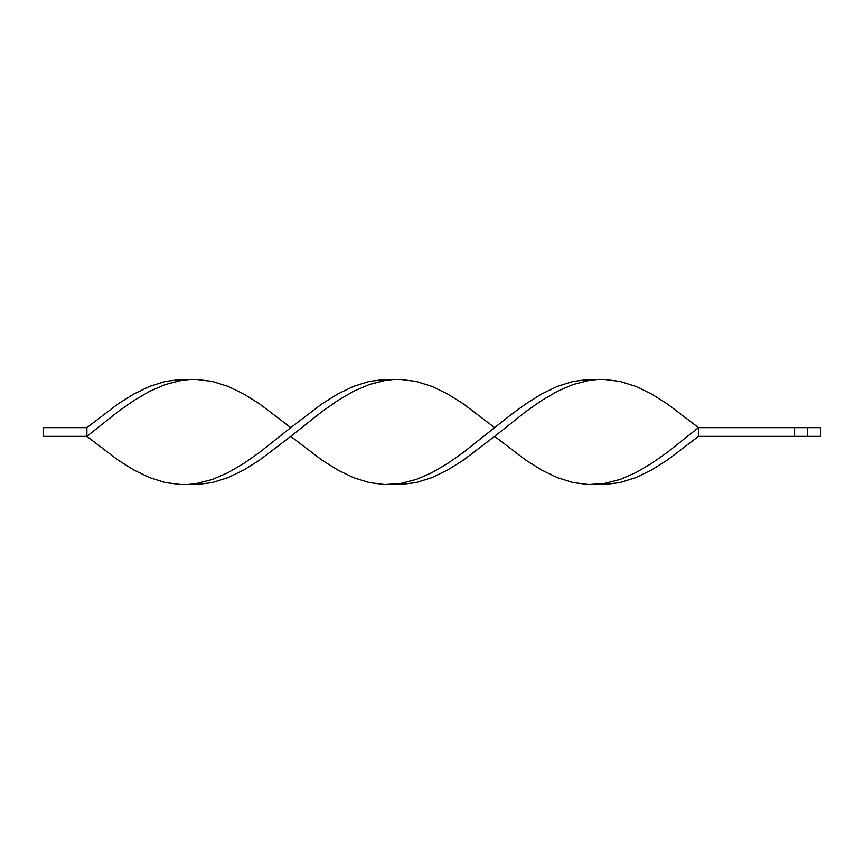 <?xml version="1.0" encoding="UTF-8"?>
<svg xmlns="http://www.w3.org/2000/svg" width="864" height="864" viewBox="0 0 864 864"><rect width="100%" height="100%" fill="white"/><g stroke="black" fill="none" stroke-linecap="round" stroke-linejoin="round"><path stroke-width="1.3" d="M807.7 427.637L807.7 436.363L820.8 436.363L820.8 427.637L698.479 427.637L667.116 403.769L651.434 393.962L635.753 386.381L620.071 381.434L604.39 379.436L588.708 379.436L573.026 381.434L557.345 386.381L541.663 393.962L525.982 403.769L510.3 415.217L463.255 452.498L447.574 463.493L431.892 472.662L416.21 479.466L400.529 483.516L384.847 484.564L369.166 482.566L353.473 477.619L337.792 470.038L322.11 460.231L290.747 436.363L259.384 460.231L243.702 470.038L228.02 477.619L212.339 482.566L196.657 484.564L180.976 484.564L165.294 482.566L149.612 477.619L133.931 470.038L118.249 460.231L86.886 436.363L86.886 427.637L118.249 403.769L133.931 393.962L149.612 386.381L165.294 381.434L180.976 379.436L188.816 379.577L180.976 380.484L165.294 384.534L149.612 391.338L133.931 400.507L118.249 411.502L86.886 436.363L43.2 436.363L43.2 427.637L86.886 427.637M807.7 436.363L794.588 436.363L794.588 427.637M794.588 436.363L698.479 436.363L698.479 427.637L667.116 452.498L651.434 463.493L635.753 472.662L620.071 479.466L604.39 483.516L588.708 484.564L573.026 482.566L557.345 477.619L541.663 470.038L525.982 460.231L494.618 436.363L463.255 460.231L447.574 470.038L431.892 477.619L416.21 482.566L400.529 484.564L392.688 484.423M596.549 379.577L588.708 380.484L573.026 384.534L557.345 391.338L541.663 400.507L525.982 411.502L494.618 436.363M494.618 427.637L463.255 403.769L447.574 393.962L431.892 386.381L416.21 381.434L400.529 379.436L384.847 379.436L369.166 381.434L353.473 386.381L337.792 393.962L322.11 403.769L290.747 427.637L259.384 403.769L243.702 393.962L228.02 386.381L212.339 381.434L196.657 379.436L188.816 379.577M290.747 427.637L259.384 452.498L243.702 463.493L228.02 472.662L212.339 479.466L196.657 483.516L188.816 484.423M698.479 436.363L667.116 460.231L651.434 470.038L635.753 477.619L620.071 482.566L604.39 484.564L596.549 484.423M392.688 379.577L384.847 380.484L369.166 384.534L353.473 391.338L337.792 400.507L322.11 411.502L290.747 436.363"/></g></svg>
